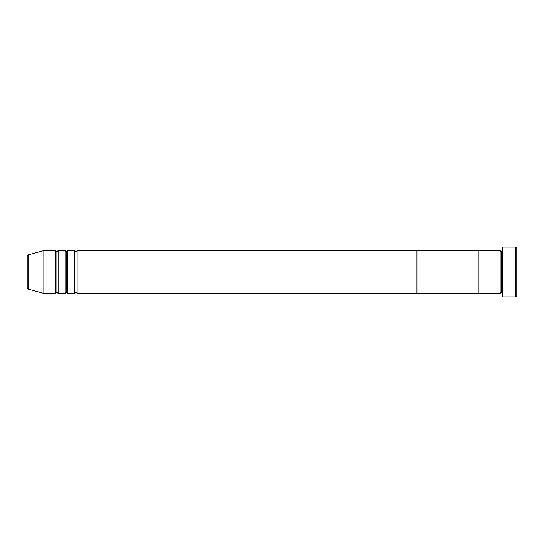 <?xml version="1.0" encoding="UTF-8"?>
<svg xmlns="http://www.w3.org/2000/svg" width="544" height="544" viewBox="0 0 544 544"><rect width="100%" height="100%" fill="white"/><g stroke="black" fill="none" stroke-linecap="round" stroke-linejoin="round"><path stroke-width="0.82" d="M502.54 293.393L501.35 292.203L500.16 293.393L500.16 272L501.35 272L501.35 251.797L501.35 272L502.54 272L502.54 296.956L502.54 247.044L502.54 272L516.8 272L516.8 248.234L516.8 295.766L516.8 272L515.61 272L515.61 296.956L515.61 272L501.35 272L501.35 251.797L501.35 272L500.16 272L500.16 250.607L500.16 272L478.774 272L478.774 293.393L478.774 250.607L478.774 272L500.16 272L500.16 250.607L416.976 250.607L416.976 272L75.922 272L75.922 251.797L75.922 272L74.732 272L74.732 250.607L74.732 272L66.416 272L66.416 251.797L66.416 272L65.226 272L65.226 250.607L65.226 272L56.909 272L56.909 251.797L56.909 272L55.719 272L55.719 250.607L55.719 272L28.084 272L28.084 289.17L28.084 272L27.2 272L27.2 288.021L27.2 272L28.084 272L28.084 289.17L27.2 288.021M515.61 272L515.61 247.044L515.61 272M500.16 272L500.16 293.393L500.16 272M501.35 272L501.35 292.203L501.35 272M77.112 293.393L75.922 292.203L74.732 293.393L74.732 272L75.922 272L75.922 292.203L75.922 251.797L75.922 292.203L75.922 272L77.112 272L77.112 250.607L77.112 293.393L416.976 293.393L416.976 250.607L77.112 250.607L77.112 272L416.976 272L416.976 250.607L416.976 293.393L416.976 272L478.774 272L416.976 272L416.976 293.393L478.774 293.393L478.774 250.607L478.774 293.393L500.16 293.393M67.606 293.393L66.416 292.203L65.226 293.393L65.226 272L66.416 272L66.416 292.203L66.416 251.797L66.416 292.203L66.416 272L67.606 272L67.606 250.607L67.606 293.393L74.732 293.393M58.099 293.393L56.909 292.203L55.719 293.393L55.719 272L56.909 272L56.909 292.203L56.909 251.797L56.909 292.203L56.909 272L58.099 272L58.099 250.607L58.099 293.393L65.226 293.393M55.719 293.393L43.84 293.393L43.84 272L43.84 293.393L28.084 289.17M65.226 272L65.226 250.607L58.099 250.607L58.099 272L65.226 272L65.226 293.393L65.226 272M55.719 272L55.719 250.607L43.84 250.607L43.84 272L55.719 272L55.719 293.393L55.719 272M43.84 272L43.84 250.607L28.084 254.83L28.084 272L43.84 272M27.2 255.979L27.2 272L27.2 255.979L28.084 254.83M74.732 272L74.732 250.607L67.606 250.607L67.606 272L74.732 272L74.732 293.393L74.732 272M28.084 272L28.084 254.83L28.084 272M58.099 272L58.099 293.393L58.099 272M67.606 272L67.606 293.393L67.606 272M77.112 272L77.112 293.393L77.112 272M502.54 296.956L515.61 296.956L516.8 295.766M500.16 250.607L501.35 251.797L502.54 250.607M516.8 248.234L515.61 247.044L502.54 247.044M77.112 250.607L75.922 251.797L74.732 250.607M67.606 250.607L66.416 251.797L65.226 250.607M58.099 250.607L56.909 251.797L55.719 250.607"/></g></svg>
